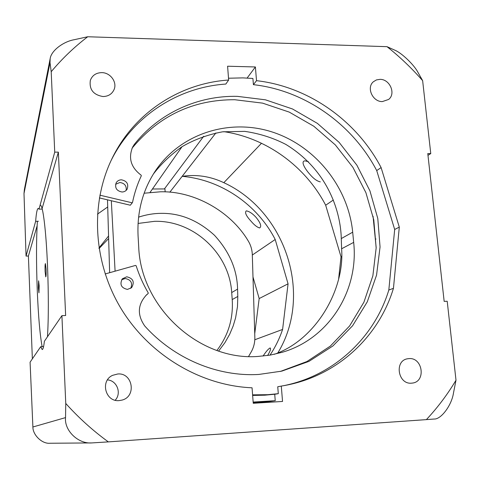 <?xml version="1.0" encoding="UTF-8"?>
<svg xmlns="http://www.w3.org/2000/svg" width="480" height="480" viewBox="0 0 480 480"><rect width="100%" height="100%" fill="white"/><g stroke="black" fill="none" stroke-linecap="round" stroke-linejoin="round"><path stroke-width="0.72" d="M138.054 223.446L154.542 221.328C193.554 220.116 229.524 253.554 231.702 292.56L232.218 299.568C233.406 318.474 228.3 335.442 216.906 350.466M138.588 217.134C146.268 214.65 153.738 213.39 161.004 213.354C180.264 213.036 198.084 220.344 214.476 235.284C229.44 251.664 237.138 269.604 237.582 289.104L231.702 292.56M97.464 214.146L107.712 206.952M144.138 193.218L160.362 191.802C194.34 190.824 230.736 211.548 248.076 240.69C250.704 244.944 252.108 249.588 252.3 254.628L254.838 337.212C254.964 342.264 253.842 347.004 251.478 351.438L248.562 356.502M99.048 248.532L108.642 238.548M232.218 299.568L237.804 296.442L237.48 306.564L235.596 317.85L233.19 325.92L229.674 334.284L224.862 342.75L218.622 351.048M237.804 296.442L237.582 289.104M98.964 247.986L108.564 235.992M165.144 191.886L164.958 188.934L152.442 189.006M257.922 356.448L270.168 355.104L282.054 352.332C329.034 338.91 358.992 290.514 353.67 242.376L352.692 232.188C348.324 187.146 315.408 146.028 272.436 132.066C229.53 118.05 180.366 133.374 155.154 171.24C142.65 190.368 136.956 211.95 138.078 235.968L138.702 246.756C140.7 307.518 199.488 361.032 257.922 356.448M274.29 354.312C316.308 339.792 344.814 289.14 341.604 248.784L353.67 242.376M115.092 271.17L111.318 200.736M274.722 394.254L275.238 400.692L253.146 402.06M373.05 216.246L376.164 247.446M352.692 232.188L341.28 238.572C340.734 213.138 328.986 170.808 285.822 144.408C273.156 137.862 259.464 133.518 244.746 131.37L222.582 131.814C207.96 134.55 194.454 139.506 182.07 146.664C170.676 154.794 161.094 163.938 153.318 174.108M341.28 238.572L341.604 248.784M109.644 272.7L107.502 199.836M275.238 400.692L268.11 401.712L253.194 402.642M39.174 285.828L38.604 280.782L38.376 287.766L38.946 292.824L39.174 285.828M40.374 205.308C42.828 204.516 46.074 230.22 47.508 265.542C48.618 294.558 48.606 318.3 47.466 336.774M42.138 346.656C39.96 334.962 38.334 316.23 37.272 290.46C36.234 262.932 36.27 239.868 37.374 221.274M46.068 269.052L45.402 263.592C45.054 264.204 44.952 266.814 45.096 271.416L45.762 276.9C46.11 276.3 46.212 273.684 46.068 269.052M122.052 192.006C116.628 190.968 114.66 187.914 116.154 182.838C117.306 180.9 119.04 179.892 121.374 179.808C126.906 180.924 128.826 184.05 127.128 189.18C125.964 190.986 124.272 191.922 122.052 192.006M115.608 184.272L119.874 182.496C124.572 183.192 126.672 185.82 126.168 190.374M127.464 289.416C121.2 287.982 119.484 284.454 122.322 278.826L126.762 276.786C133.182 278.358 134.808 281.976 131.634 287.634L127.464 289.416M121.638 279.756L125.184 278.52C130.968 279.666 132.822 282.948 130.74 288.366M99.378 197.922L130.326 205.218L132.522 202.404C134.43 193.086 137.358 184.212 141.318 175.788L141.114 175.158C130.89 167.43 128.088 158.022 132.714 146.934L134.172 144.612C158.898 113.004 197.94 95.454 237.3 96.348L265.464 99.822L292.518 108.984L317.388 123.372L339.12 142.356L356.868 165.162L369.942 190.884L377.796 218.52L380.058 246.984L376.554 275.13L367.308 301.782L352.59 325.77L332.892 345.966L308.97 361.374L281.808 371.13L258.834 374.442C217.698 376.92 174.012 358.758 144.72 325.95C136.968 314.694 137.646 304.254 146.772 294.624L148.146 293.526L148.242 292.89C143.19 284.262 139.158 275.22 136.152 265.77L135.522 265.428L105.15 273.966M132.594 147.564C159.408 115.554 193.458 99.606 234.744 99.726L262.542 103.122L289.254 112.11L313.83 126.246L335.322 144.906L352.914 167.346L365.91 192.672L373.782 219.906L376.158 247.992L372.87 275.796L363.93 302.172L349.596 325.968L330.348 346.092L306.906 361.548L280.242 371.49M252.642 395.436L264.762 395.19L275.196 394.194M228.51 78.222L242.832 77.886L252.912 78.462L253.41 84.666L256.512 80.676L255.396 66.96L227.592 66.216L228.648 80.034L225.834 84.06C178.17 87.216 133.134 115.92 111.048 160.626M228.648 80.034C179.892 83.196 133.866 112.878 111.834 158.97C90.03 204.078 93.084 262.572 121.284 308.964C149.592 355.284 200.898 385.71 252.06 387.798L253.242 403.284L282.54 401.454L281.292 386.088L277.74 386.76L278.298 393.678L267.762 394.692L252.6 394.848M130.326 205.218L132.45 202.566M131.976 148.476L134.16 144.606M145.896 295.422L146.376 295.05M131.934 202.758L99.882 195.18M41.94 209.094L39.006 209.124L38.256 208.416C37.158 208.65 36.288 212.94 35.646 221.298L38.43 221.256M117.744 373.986L112.644 375.324C99.942 380.826 105.366 402.102 119.154 400.602L122.076 400.086C136.746 396.432 132.702 372.498 117.744 373.986M101.748 72.63C96.072 72.78 92.274 75.354 90.342 80.352C89.1 89.478 93.324 94.872 103.02 96.54C108.348 96.396 112.044 94.05 114.102 89.502C117.336 82.116 110.34 72.558 101.748 72.63M408.96 358.608L407.532 358.782C394.128 360.726 397.95 384.606 411.51 383.166L412.302 383.088C426.198 381.75 422.778 357.246 408.96 358.608M380.022 79.356L376.428 79.92L373.392 81.744C366.204 87.57 372.636 101.892 382.326 101.592L388.596 99.456C396.168 93.81 389.874 79.11 380.022 79.356M267.6 355.506C270.27 351.126 271.11 348.606 270.132 347.94C268.428 348.798 266.076 351.504 263.07 356.064M308.454 161.748L305.046 160.836C300.21 161.154 305.19 169.134 309.816 174.27C313.566 178.674 317.064 181.206 320.304 181.866M256.104 217.416C252.6 213.57 249.336 211.386 246.306 210.858C244.518 212.436 246.144 215.94 251.184 221.37C254.424 225.168 257.25 227.352 259.656 227.94C261.774 226.464 260.592 222.96 256.104 217.416M426.384 419.622L434.07 419.028C441.012 419.592 451.662 405.306 453.456 393.126L456 380.208C447.582 394.35 437.712 407.49 426.384 419.622L108.336 441.888C92.85 430.626 78.66 417.816 65.76 403.452L61.908 315.66L65.64 315.516L58.362 152.148L54.732 152.136L51.204 71.706C62.196 58.584 74.37 46.932 87.732 36.75L74.052 39.744C63.426 41.61 51.144 50.622 50.154 58.704L50.016 62.646L51.204 71.706M65.76 403.452L65.538 417.612C64.146 430.32 78.03 444.096 91.782 442.926L108.336 441.888M87.732 36.75L387.024 46.68C399.912 56.928 411.786 68.25 422.64 80.652L430.764 153.588L427.782 153.576L444.162 301.374L447.21 301.26L456 380.208M422.64 80.652L417.948 72.342C414.168 64.872 401.394 52.656 394.644 50.1L387.024 46.68M182.04 146.682L150.072 192.396M61.908 315.66L44.376 341.286C43.764 346.758 43.038 349.512 42.204 349.56L40.662 346.728L43.5 346.596M32.358 358.86L28.404 256.026L26.052 256.074L24 193.506L24.384 189.444L50.154 58.704M91.782 442.926L49.926 443.25C42.084 444.048 32.766 434.994 32.892 426.99L30.084 362.184L40.662 346.728M281.292 386.088L285.12 385.422C337.2 375.882 378.828 336.816 393.45 288.318L399.3 227.112L381.108 167.586C356.532 120.6 308.4 86.544 256.512 80.676M164.4 188.94L203.712 136.236M247.122 78.048L255.396 66.96M28.404 256.026L37.11 225.852M42.096 208.548L58.362 152.148M35.646 221.298L26.052 256.074M54.732 152.136L39.006 209.124M278.298 393.678L274.962 394.23M169.836 192.192L215.892 132.936M427.98 155.358L430.764 153.588M115.188 400.224C121.878 393.318 116.964 380.436 107.466 379.914M399.3 227.112L394.68 229.47L388.824 290.034L393.45 288.318M283.32 385.752C334.044 375.774 374.46 337.452 388.824 290.034M381.108 167.586L376.716 170.574C352.416 124.08 304.776 90.408 253.41 84.666M376.716 170.574L394.68 229.47M254.802 339.756L282.6 329.442C279.528 338.544 275.334 347.106 270.018 355.128M333.36 200.01L325.674 205.224C305.562 166.47 266.616 138.03 223.836 131.652M277.896 352.836C313.296 294.558 285.702 211.14 223.824 182.682C210.444 176.334 196.554 174.216 182.166 176.328C221.094 179.718 257.268 204.546 275.208 239.49L252.312 255.036M275.208 239.49L288.066 283.824L282.6 329.442M325.674 205.224L341.022 256.824L338.676 278.508M376.008 238.986L375.354 239.322M341.592 256.536L341.022 256.824M254.73 333.75L259.17 298.56L252.984 276.948M288.066 283.824L259.17 298.56M148.116 293.55L146.322 295.104M65.538 417.612L32.892 426.99M24 193.506L50.016 62.646M261.498 143.256L223.824 182.682M146.352 295.08L148.146 293.526"/></g></svg>
